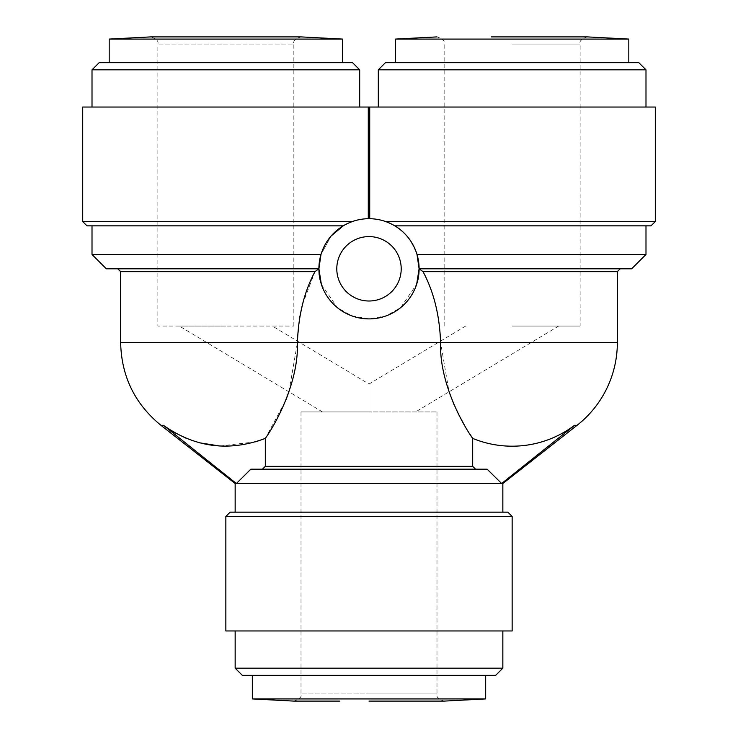 <?xml version="1.0" encoding="UTF-8"?>
<svg xmlns="http://www.w3.org/2000/svg" width="738" height="738" viewBox="0 0 738 738"><rect width="100%" height="100%" fill="white"/><g stroke="black" fill="none" stroke-linecap="round" stroke-linejoin="round"><path stroke-width="0.55" stroke-dasharray="3.69 2.77" d="M293.844 326.058L293.844 44.059L157.858 44.059L293.844 44.059C292.866 41.217 295.255 38.828 301.003 36.9L150.7 36.9C156.447 38.828 158.836 41.217 157.858 44.059L157.858 326.058L293.844 326.058L157.858 326.058M369 411.942L301.003 411.942L369 411.942L369 384.028L369 411.942L369 384.028L369 411.942L436.997 411.942L369 411.942M225.856 326.058L179.334 326.058L225.856 326.058M342.515 39.077L109.187 39.077M342.515 62.665L109.187 62.665L342.515 62.665M512.144 326.058L580.142 326.058L512.144 326.058M301.003 411.942L301.003 693.941L369 693.941L301.003 693.941C301.98 696.783 299.6 699.172 293.844 701.1L303.217 701.1M307.036 701.1L309.323 701.1M316.823 701.1L320.956 701.1M324.895 701.1L339.775 701.1M512.144 36.9L508.528 36.9M497.993 36.9L491.324 36.9M485.669 675.335L252.331 675.335L485.669 675.335M628.813 62.665L395.485 62.665L628.813 62.665M628.813 39.077L395.485 39.077M352.543 62.665L99.169 62.665M359.692 69.824L92.01 69.824M92.01 107.038L359.692 107.038L92.01 107.038M655.289 107.038L82.711 107.038M378.308 69.824L645.99 69.824M655.289 221.557L385.697 221.557C376.998 219.186 371.675 218.227 369.72 218.697C371.62 218.227 376.943 219.177 385.697 221.557L394.802 225.856C403.465 229.804 410.872 239.343 417.016 254.481L419.101 268.798A50.101 50.101 0 0 0 369 218.697A50.101 50.101 0 0 0 318.899 268.798L320.984 254.481L331.141 235.985M368.28 107.038L368.28 218.697C366.38 218.227 361.057 219.177 352.303 221.557L82.711 221.557M385.457 62.665L638.831 62.665M348.013 223.3L343.198 225.856L352.303 221.557C361.002 219.186 366.325 218.227 368.28 218.697A50.101 50.101 0 0 1 369.72 218.697L369.72 107.038M650.999 225.856L394.802 225.856L512.144 225.856L394.802 225.856L385.697 221.557M645.99 254.481L417.016 254.481C410.955 239.453 403.548 229.915 394.802 225.856M368.28 218.697A50.101 50.101 0 0 1 369.72 218.697M331.187 235.929L320.984 254.481L92.01 254.481M343.198 225.856L87.001 225.856M242.313 675.335L495.687 675.335M235.154 668.176L502.846 668.176M302.479 304.49L314.96 271.658L318.539 268.798L117.776 268.798L318.899 268.798A50.101 50.101 0 0 0 369 318.899A50.101 50.101 0 0 0 419.101 268.798C420.808 286.851 403.409 318.595 369.129 318.899C334.6 318.715 317.183 286.833 318.899 268.798L106.327 268.798M631.673 268.798L419.101 268.798L620.224 268.798L419.461 268.798L423.04 271.658C433.787 291.741 439.636 315.357 440.577 342.515L449.064 391.823M225.856 630.962L512.144 630.962M288.936 391.823L297.423 342.515L299.388 318.798M336.796 268.798A32.204 32.204 0 0 0 369 301.003A32.204 32.204 0 0 0 401.204 268.798A32.204 32.204 0 0 0 369 236.594A32.204 32.204 0 0 0 336.796 268.798M577.07 425.309L574.551 425.309A103.68 103.68 0 0 1 472.68 438.39L472.68 466.342L475.586 469.202L487.181 469.202L250.819 469.202L262.414 469.202L265.32 466.342L265.32 438.39L285.606 400.697M225.856 516.443L512.144 516.443M230.145 512.144L507.855 512.144M574.551 425.309L501.637 483.519C503.242 483.519 503.242 483.519 501.637 483.519L236.363 483.519L250.819 469.202L262.414 469.202M369 701.1L444.147 701.1L485.669 698.923L252.331 698.923M321.344 284.25L337.349 307.635L351.675 315.809L368.871 318.899L386.149 315.873L400.596 307.681L416.656 284.268M453.971 404.461L459.128 415.411M464.239 424.82L469.35 433.289M255.662 441.822L219.85 446.02M199.601 442.818L186.649 438.501M173.827 432.2L163.449 425.309L160.93 425.309M235.154 483.519L236.363 483.519L163.449 425.309M475.586 469.202L487.181 469.202L501.637 483.519M369 512.144L235.154 512.144L369 512.144M512.144 44.059L580.142 44.059L512.144 44.059M617.355 342.515L120.645 342.515M120.645 271.658L314.96 271.658M423.04 271.658L617.355 271.658M369 693.941L436.997 693.941L369 693.941M472.68 466.342L265.32 466.342M322.478 411.942L179.334 326.058M558.666 326.058L415.522 411.942M444.156 326.058L444.156 44.059C445.134 41.217 442.745 38.828 436.997 36.9M465.623 326.058L369 384.028L272.377 326.058M436.997 411.942L436.997 693.941C436.02 696.783 438.4 699.172 444.156 701.1M587.3 36.9C581.553 38.828 579.164 41.217 580.142 44.059L580.142 326.058"/><path stroke-width="1.11" d="M150.7 36.9L109.187 39.077L150.7 36.9L301.003 36.9L342.515 39.077L342.515 62.665M342.515 39.077L109.187 39.077L109.187 62.665M339.775 701.1L293.844 701.1L252.331 698.923L252.331 675.335M303.217 701.1L307.036 701.1M309.323 701.1L316.823 701.1M320.956 701.1L324.895 701.1M491.324 36.9L587.3 36.9L628.813 39.077L587.3 36.9L512.144 36.9L587.3 36.9M508.528 36.9L497.993 36.9M395.485 62.665L395.485 39.077L628.813 39.077L628.813 62.665M369 701.1L444.156 701.1L485.669 698.923L252.331 698.923L293.844 701.1M485.669 698.923L485.669 675.335M92.01 69.824L99.169 62.665L352.543 62.665L359.692 69.824L92.01 69.824L92.01 107.038M359.692 107.038L359.692 69.824M645.99 107.038L645.99 69.824L378.308 69.824L378.308 107.038M385.697 221.557L655.289 221.557L655.289 107.038L369.72 107.038L369.72 218.697M331.141 235.985L343.198 225.856L87.001 225.856L82.711 221.557L82.711 107.038L369.72 107.038M645.99 69.824L638.831 62.665L385.457 62.665L378.308 69.824M394.802 225.856L650.999 225.856L655.289 221.557M416.656 284.268L419.101 268.798A50.101 50.101 0 0 1 369 318.899A50.101 50.101 0 0 1 318.899 268.798L106.327 268.798L92.01 254.481L320.984 254.481L318.899 268.798A50.101 50.101 0 0 1 369 218.697A50.101 50.101 0 0 1 419.101 268.798L417.016 254.481L645.99 254.481L645.99 225.856M82.711 221.557L352.303 221.557L348.013 223.3M343.198 225.856L331.187 235.929M235.154 668.176L502.846 668.176L495.687 675.335L242.313 675.335L235.154 668.176L235.154 630.962M469.35 433.289L472.68 438.39C464.709 427.523 439.184 384.489 440.577 342.515C439.663 315.477 433.815 291.861 423.04 271.658L419.101 268.798L631.673 268.798L645.99 254.481M92.01 254.481L92.01 225.856M321.344 284.25L318.899 268.798L314.96 271.658C304.213 291.741 298.364 315.357 297.423 342.515C298.825 384.286 273.42 427.376 265.32 438.39C229.094 451.979 195.136 447.625 163.449 425.309L160.93 425.309C134.805 403.87 121.373 376.269 120.645 342.515L120.645 271.658L117.776 268.798M299.388 318.798L302.479 304.49M336.796 268.798A32.204 32.204 0 0 0 369 301.003A32.204 32.204 0 0 0 401.204 268.798A32.204 32.204 0 0 0 369 236.594A32.204 32.204 0 0 0 336.796 268.798M255.662 441.822L265.32 438.39L265.32 466.342L262.414 469.202M265.32 466.342L472.68 466.342L475.586 469.202M512.144 630.962L225.856 630.962L225.856 516.443L512.144 516.443L512.144 630.962M512.144 516.443L507.855 512.144L230.145 512.144L225.856 516.443M472.68 466.342L472.68 438.39A103.68 103.68 0 0 0 574.551 425.309L501.637 483.519C503.242 483.519 503.242 483.519 501.637 483.519C503.242 483.519 503.242 483.519 501.637 483.519L235.154 483.519L160.93 425.309M368.28 218.697L368.28 107.038M449.064 391.823L453.971 404.461M459.128 415.411L464.239 424.82M285.606 400.697L288.936 391.823M219.85 446.02L199.601 442.818M186.649 438.501L173.827 432.2M574.551 425.309L577.07 425.309A105.211 105.211 0 0 0 617.355 342.515L617.355 271.658L423.04 271.658M501.637 483.519L487.181 469.202L250.819 469.202L236.363 483.519L163.449 425.309M120.645 342.515L617.355 342.515M314.96 271.658L120.645 271.658M436.997 36.9L395.485 39.077M502.846 668.176L502.846 630.962M617.355 271.658L620.224 268.798M502.846 512.144L502.846 483.519L577.07 425.309M235.154 512.144L235.154 483.519"/></g></svg>
